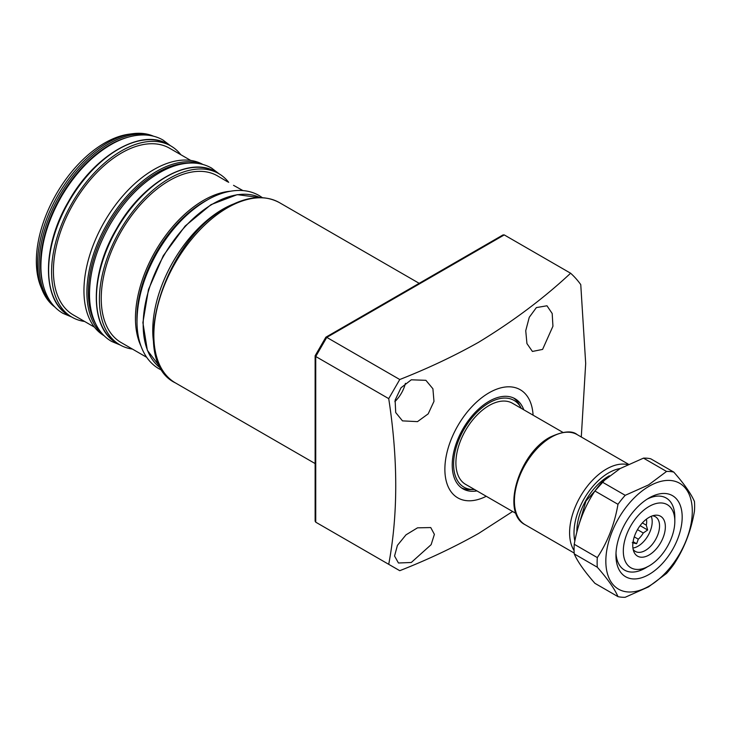 <?xml version="1.0" encoding="UTF-8"?>
<svg xmlns="http://www.w3.org/2000/svg" width="731" height="731" viewBox="0 0 731 731"><rect width="100%" height="100%" fill="white"/><g stroke="black" fill="none" stroke-linecap="round" stroke-linejoin="round"><path stroke-width="1.1" d="M521.331 408.382A50.092 28.92 120 0 0 520.929 407.615A50.092 28.92 120 0 0 489.021 402.9A50.092 28.92 120 0 0 454.49 454.627A50.092 28.92 120 0 0 473.633 489.523A50.092 28.92 120 0 0 474.501 489.487M461.581 487.942A52.029 30.044 120 0 0 470.097 489.596L473.633 489.523M523.78 409.799A52.029 30.044 120 0 0 515.035 398.742A52.029 30.044 120 0 0 489.021 401.319A52.029 30.044 120 0 0 455.029 447.171A52.029 30.044 120 0 0 463.006 488.865A52.029 30.044 120 0 0 476.95 490.903M520.929 407.615L519.22 404.517A52.029 30.044 120 0 0 513.527 397.966M417.502 527.837L430.751 527.563L434.388 534.361L431.144 544.659L411.288 562.486L398.459 562.998L394.557 556.026L397.417 545.372L405.988 534.845L417.502 527.837M411.288 379.8L425.899 380.321L432.907 388.764L433.976 401.365L428.183 413.865L417.502 421.632L402.489 420.873L395.709 412.54L395.115 400.159L400.99 387.795L411.288 379.8M394.841 401.639A23.41 13.514 120 0 0 405.422 383.318M536.38 307.587L546.971 305.777L552.188 313.508L552.938 326.227L542.594 349.409L532.424 351.456L526.941 343.579L525.735 330.714L529.253 317.309L536.38 307.587M533.082 415.171A62.437 36.047 120 0 0 489.021 392.821A62.437 36.047 120 0 0 444.896 467.685A62.437 36.047 120 0 0 486.261 496.276M504.253 234.916L326.775 337.384L399.756 379.517C428.037 368.378 454.344 355.951 478.668 342.236C513.244 321.192 543.882 298.184 570.609 273.22L504.253 234.916L503.001 234.934L325.907 337.174M399.756 379.517L388.718 398.633L315.737 356.5L315.737 522.181L388.718 564.323C398.075 514.597 398.075 459.37 388.718 398.633M388.718 564.323L399.756 570.692C428.037 559.553 454.344 547.126 478.668 533.411L512.623 511.499M581.291 436.992L585.686 363.426L580.761 284.615A189.914 109.65 120 0 0 570.609 273.22M326.757 528.55L315.737 522.181L326.775 528.559M315.125 355.86L315.125 521.13L315.737 522.181M315.737 355.504L315.737 356.5L315.737 355.504M326.775 337.384L325.907 337.877L326.775 337.384L315.737 356.5M646.442 519.156A16.128 9.311 -60 0 1 646.305 525.187L642.375 522.912M637.487 529.655L643.28 532.99A16.128 9.311 -60 0 1 638.3 539.186L634.28 536.865M643.28 532.99L647.648 529.993L646.305 525.187M651.239 516.305A20.029 11.568 -60 0 1 638.026 546.185A20.029 11.568 -60 0 1 632.927 548.031M632.242 542.685L636.61 543.727L638.3 539.186M652.518 515.83A20.029 11.568 -60 0 1 655.405 516.735A20.029 11.568 -60 0 1 658.476 532.78A20.029 11.568 -60 0 1 645.391 550.434A20.029 11.568 -60 0 1 635.367 551.43A20.029 11.568 -60 0 1 633.147 549.374M649.064 517.393A23.036 13.304 -60 0 1 654.875 515.273A23.036 13.304 -60 0 1 665.082 530.368A23.036 13.304 -60 0 1 649.064 555.012A23.036 13.304 -60 0 1 633.85 551.704A23.036 13.304 -60 0 1 649.064 517.393M562.861 432.359L512.44 403.247A46.83 27.038 120 0 0 476.347 415.793A46.83 27.038 120 0 0 455.906 462.924A46.83 27.038 120 0 0 465.61 484.361L516.031 513.473M674.823 521.331A36.422 21.025 120 0 0 649.064 506.464A36.422 21.025 120 0 0 623.315 551.073A36.422 21.025 120 0 0 649.064 565.94A36.422 21.025 120 0 0 674.823 521.331L674.823 517.082A41.621 24.032 -60 0 0 666.197 498.03A41.621 24.032 120 0 0 647.173 499.127A41.621 24.032 -60 0 1 666.197 498.03A41.621 24.032 120 0 1 674.759 519.312M649.064 565.94L639.415 570.81A41.621 24.032 -60 0 1 624.576 570.125A41.621 24.032 -60 0 1 616.005 553.102A41.621 24.032 120 0 0 624.576 570.125A41.621 24.032 120 0 0 645.391 568.069A41.621 24.032 120 0 0 647.154 566.982M640.118 525.653L647.648 529.993M633.101 541.698L636.61 543.727M649.064 497.966L649.064 497.966A46.83 27.038 -60 0 1 682.178 517.082A46.83 27.038 -60 0 1 649.064 574.438A46.83 27.038 -60 0 1 615.95 555.322A46.83 27.038 -60 0 1 649.064 497.966L649.064 497.966M649.064 586.125A61.139 35.298 -60 0 1 605.835 561.161A61.139 35.298 -60 0 1 649.064 486.289A61.139 35.298 -60 0 1 692.294 511.243A61.139 35.298 -60 0 1 649.064 586.125M625.206 495.316L648.534 484.918L666.553 471.449L643.49 458.136L620.162 468.534L602.152 482.003L625.206 495.316A68.942 39.803 -60 0 0 617.978 504.308L594.915 490.994C584.562 506.638 577.673 524.392 574.246 544.266L597.309 557.589C607.671 541.945 614.561 524.191 617.978 504.308M643.49 458.136A68.942 39.803 -60 0 1 650.718 458.785L673.781 472.098C684.143 483.867 691.033 493.672 694.45 501.503A68.942 39.803 -60 0 1 694.45 511.143C691.106 530.825 684.216 548.588 673.781 564.414A68.942 39.803 -60 0 1 666.553 573.406L648.534 586.874L625.206 597.273A68.942 39.803 -60 0 1 617.978 596.633C614.634 588.903 607.744 579.107 597.309 567.229A68.942 39.803 -60 0 1 597.309 557.589M597.309 567.229L574.246 553.915C577.6 561.636 584.489 571.441 594.915 583.32L617.978 596.633M574.246 553.915A68.942 39.803 -60 0 1 574.246 544.266M594.915 490.994A68.942 39.803 -60 0 1 602.152 482.003M666.553 471.449A68.942 39.803 -60 0 1 673.781 472.098M242.948 190.59L233.536 185.336M227.725 181.882L217.436 175.851A96.254 55.574 120 0 0 121.172 231.425A96.254 55.574 120 0 0 121.172 342.574L146.693 357.313L121.172 342.574M180.868 154.744A98.859 57.073 120 0 0 170.908 145.99L167.966 144.29A98.859 57.073 120 0 0 69.098 201.363A98.859 57.073 120 0 0 69.098 315.518C41.667 301.108 41.704 246.667 68.531 201.473C94.18 155.292 141.64 127.623 167.966 144.29L170.908 145.99A98.859 57.073 120 0 0 72.049 203.063A98.859 57.073 120 0 0 72.049 317.217L72.049 317.217A98.859 57.073 120 0 0 84.613 321.466M69.098 315.518L72.049 317.217L69.098 315.518A98.859 57.073 120 0 0 69.107 315.518M73.347 314.96L94.454 327.15L73.347 314.96A96.254 55.574 120 0 1 73.347 203.812A96.254 55.574 120 0 1 169.601 148.238L190.718 160.427L169.601 148.238M228.693 182.357A98.859 57.073 120 0 0 218.733 173.603L215.791 171.904A98.859 57.073 120 0 0 116.933 228.977A98.859 57.073 120 0 0 116.933 343.131L116.933 343.131C89.493 328.722 89.538 274.28 116.357 229.086C142.006 182.905 189.466 155.237 215.791 171.904L218.733 173.603A98.859 57.073 120 0 0 119.875 230.676A98.859 57.073 120 0 0 119.875 344.831L119.875 344.831A98.859 57.073 120 0 0 132.439 349.08M116.933 343.131L119.875 344.831L116.933 343.131M153.547 136.213A98.859 57.073 120 0 0 132.439 133.727L128.884 134.202A96.455 55.693 120 0 0 56.324 193.989A96.455 55.693 120 0 0 40.835 286.716L42.188 290.033A98.859 57.073 120 0 0 54.898 307.066M153.574 342.245A98.859 57.073 -60 0 1 233.344 204.077M202.935 164.484A98.859 57.073 120 0 0 104.423 221.758A98.859 57.073 120 0 0 104.085 335.712M132.439 133.727A98.859 57.073 120 0 0 58.069 194.994A98.859 57.073 120 0 0 42.188 290.033M227.432 207.805A104.058 60.079 120 0 0 159.449 299.509A104.058 60.079 120 0 0 175.403 382.898C127.505 360.136 163.662 240.28 226.391 207.705C246.703 196.246 264.394 194.565 279.461 202.651A104.058 60.079 120 0 0 227.432 207.805M576.887 531.967A44.856 25.896 -60 0 1 609.371 475.78M525.187 524.757C500.799 512.915 518.882 453.458 550.16 437.111C563.071 431.162 572.09 430.331 577.216 434.643A52.029 30.044 120 0 0 551.201 437.22A52.029 30.044 120 0 0 517.21 483.063A52.029 30.044 120 0 0 525.187 524.757L574.191 553.056M574.082 550.544A52.029 30.044 -60 0 1 606.392 469.083A52.029 30.044 -60 0 1 627.627 464.614M620.19 468.516A48.913 28.235 120 0 0 585.668 496.175A48.913 28.235 120 0 0 574.849 541.059M140.946 346.019A96.254 55.574 -60 0 1 155.392 251.181A96.254 55.574 -60 0 1 230.302 191.248M260.072 197.598A98.859 57.073 120 0 0 163.653 255.951A98.859 57.073 120 0 0 161.332 368.634L147.351 350.304L142.892 322.636L148.475 289.549L163.278 255.731L185.162 226.016L211.021 204.634L237.219 194.656L260.081 197.598M206.635 200.321A95.213 54.971 120 0 0 136.971 320.991M188.534 163.123A97.817 56.479 120 0 0 108.617 224.179A97.817 56.479 120 0 0 95.697 323.915M102.98 334.579A98.859 57.073 -60 0 1 107.366 223.458A98.859 57.073 -60 0 1 201.409 164.091M128.309 137.136A97.817 56.479 120 0 0 60.792 196.566A97.817 56.479 120 0 0 43.083 284.752M53.4 305.43A98.859 57.073 -60 0 1 59.54 195.844A98.859 57.073 -60 0 1 151.372 135.728M175.403 382.898L315.125 463.564M279.461 202.651L419.183 283.326M315.152 355.741L325.825 337.256M577.49 529.655L585.96 501.027L606.109 478.44M577.216 434.643L628.45 464.222M170.469 145.734L163.004 140.041C157.54 136.916 151.481 135.226 144.82 134.979C134.787 134.696 124.352 137.428 113.506 143.194C93.303 154.332 76.006 171.995 61.623 196.191C47.36 221.155 40.461 245.415 40.927 268.971C41.365 281.179 44.207 291.541 49.434 300.057C52.979 305.732 57.484 310.163 62.948 313.343L71.611 316.962M219.072 173.795L211.606 168.103C206.142 164.968 200.084 163.287 193.423 163.04C183.39 162.757 172.955 165.489 162.099 171.255C141.905 182.384 124.608 200.056 110.226 224.253C95.962 249.216 89.063 273.476 89.529 297.033C89.968 309.24 92.8 319.602 98.036 328.118C101.582 333.793 106.086 338.225 111.551 341.404L120.222 345.023M262.411 197.681L259.103 195.524C253.639 192.399 247.581 190.709 240.919 190.462C230.886 190.179 220.451 192.911 209.605 198.677C189.402 209.815 172.105 227.478 157.722 251.674C143.459 276.638 136.56 300.898 137.026 324.454C137.474 336.662 140.306 347.024 145.533 355.54C149.078 361.215 153.583 365.646 159.047 368.826L162.565 370.617"/></g></svg>
